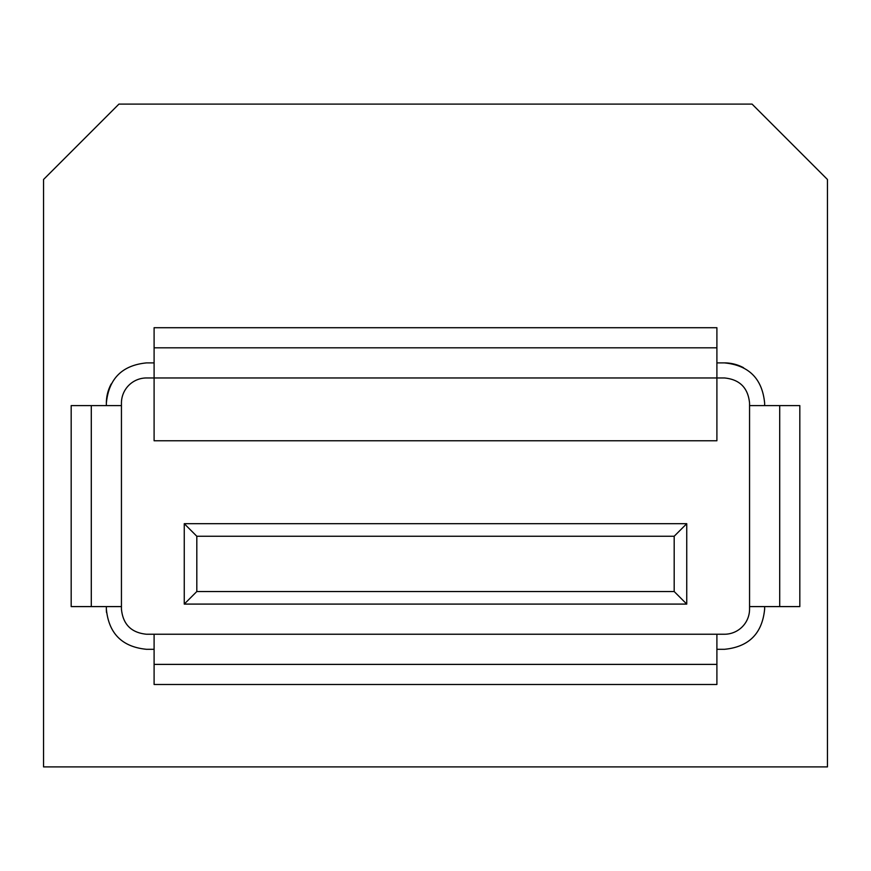 <?xml version="1.0" encoding="UTF-8"?>
<svg xmlns="http://www.w3.org/2000/svg" width="871" height="871" viewBox="0 0 871 871"><rect width="100%" height="100%" fill="white"/><g stroke="black" fill="none" stroke-linecap="round" stroke-linejoin="round"><path stroke-width="1.31" d="M106.36 405.603L121.439 405.603L121.439 403.088A25.128 25.128 0 0 1 146.568 377.96L154.102 377.96L154.102 440.78L716.898 440.78L716.898 377.96L724.432 377.96C739.686 379.44 748.069 387.824 749.561 403.088L749.561 405.603L764.64 405.603L764.64 403.088C762.256 378.667 748.853 365.276 724.432 362.891L716.898 362.891L716.898 327.714L154.102 327.714L154.102 362.891L146.568 362.891C122.147 365.276 108.744 378.667 106.36 403.088L106.36 405.603L71.182 405.603L71.182 606.597L106.36 606.597L106.36 609.112A40.197 40.197 0 0 0 106.502 612.433M43.55 766.894L827.45 766.894L827.45 179.48L752.076 104.106L118.924 104.106L43.55 179.48L43.55 766.894M764.64 609.112C762.256 633.533 748.853 646.935 724.432 649.309C748.853 646.935 762.256 633.533 764.64 609.112L764.64 606.597L799.818 606.597L799.818 405.603L764.64 405.603M146.252 649.309A40.197 40.197 0 0 0 146.568 649.309L154.102 649.309L154.102 684.486L716.898 684.486L716.898 649.309L724.432 649.309M146.568 649.309C122.147 646.935 108.744 633.533 106.36 609.112M743.573 367.736A40.197 40.197 0 0 0 724.432 362.891M111.205 383.959A40.197 40.197 0 0 0 106.36 403.088M716.898 362.891L716.898 377.96L154.102 377.96L154.102 362.891M154.102 327.714L154.102 347.812L716.898 347.812L716.898 327.714L154.102 327.714M799.818 405.603L779.708 405.603L779.708 606.597L799.818 606.597L799.818 405.603M764.64 606.597L749.561 606.597L749.561 609.112A25.128 25.128 0 0 1 724.432 634.24L716.898 634.24L716.898 649.309M716.898 684.486L716.898 664.388L154.102 664.388L154.102 684.486L716.898 684.486M154.102 649.309L154.102 634.24L146.568 634.24C131.314 632.76 122.931 624.387 121.439 609.112L121.439 606.597L106.36 606.597M71.182 606.597L91.292 606.597L91.292 405.603L71.182 405.603L71.182 606.597M749.561 606.597L749.561 405.603M121.439 405.603L121.439 606.597M154.102 634.24L716.898 634.24M686.751 523.689L184.249 523.689L184.249 604.093L686.751 604.093L184.249 604.093L184.249 523.689L686.751 523.689L686.751 604.093L674.187 591.529L674.187 536.253L686.751 523.689M674.187 536.253L196.813 536.253L184.249 523.689M184.249 604.093L196.813 591.529L674.187 591.529M196.813 536.253L196.813 591.529"/></g></svg>

